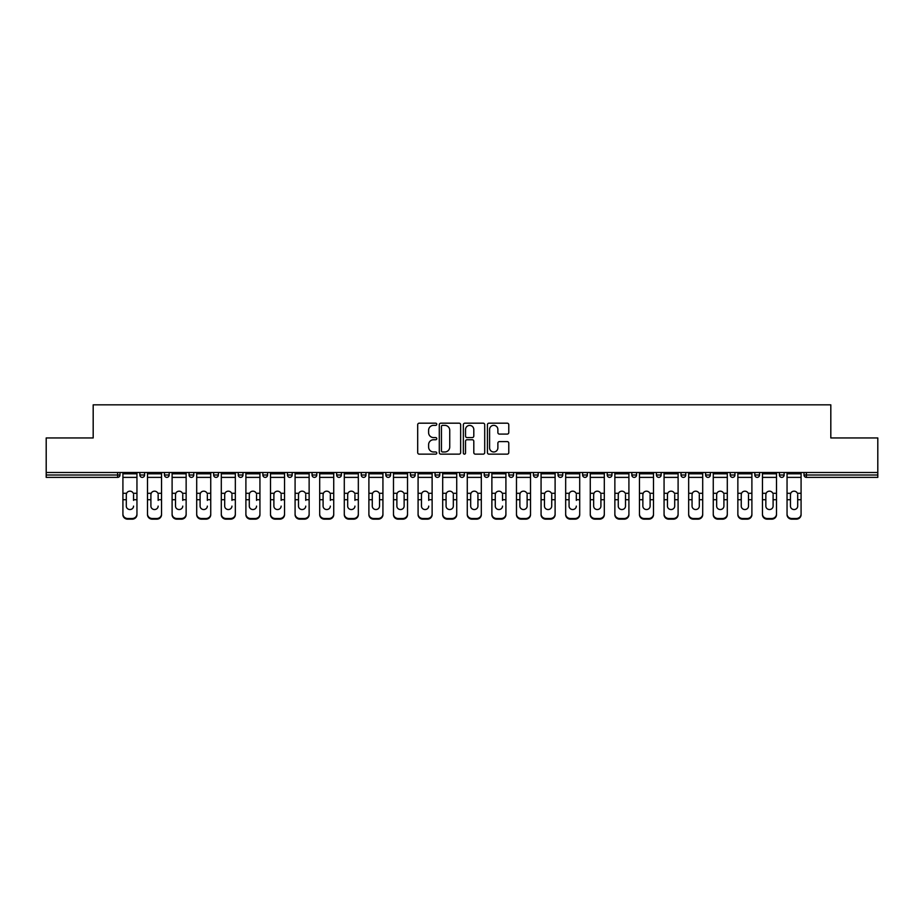 <?xml version="1.0" encoding="UTF-8"?>
<svg xmlns="http://www.w3.org/2000/svg" width="924" height="924" viewBox="0 0 924 924"><rect width="100%" height="100%" fill="white"/><g stroke="black" fill="none" stroke-linecap="round" stroke-linejoin="round"><path stroke-width="1.39" d="M436.775 424.266A1.086 1.086 0 0 0 435.689 423.18L419.242 423.18A1.548 1.548 0 0 0 417.694 424.74L417.694 452.598A1.548 1.548 0 0 0 419.242 454.146L435.689 454.146A1.086 1.086 0 0 0 436.775 453.06A1.086 1.086 0 0 0 435.689 451.975L433.564 451.975A4.955 4.955 0 0 1 428.609 447.02L428.609 444.698A4.955 4.955 0 0 1 433.564 439.743L435.689 439.743A1.086 1.086 0 0 0 436.775 438.669A1.086 1.086 0 0 0 435.689 437.583L433.564 437.583A4.955 4.955 0 0 1 428.609 432.628L428.609 430.307A4.955 4.955 0 0 1 433.564 425.352L435.689 425.352A1.086 1.086 0 0 0 436.775 424.266M507.23 434.095A1.548 1.548 0 0 0 508.778 432.548L508.778 424.74A1.548 1.548 0 0 0 507.23 423.18L488.969 423.18A1.548 1.548 0 0 0 487.422 424.74L487.422 452.598A1.548 1.548 0 0 0 488.969 454.146L507.23 454.146A1.548 1.548 0 0 0 508.778 452.598L508.778 443.15A1.548 1.548 0 0 0 507.23 441.603L499.422 441.603A1.548 1.548 0 0 0 497.874 443.15L497.874 447.828A4.135 4.135 0 0 1 493.728 451.975A4.135 4.135 0 0 1 489.593 447.828L489.593 429.498A4.135 4.135 0 0 1 493.728 425.352A4.135 4.135 0 0 1 497.874 429.498L497.874 432.548A1.548 1.548 0 0 0 499.422 434.095L507.23 434.095M46.2 472.487L46.2 437.953L93.185 437.953L93.185 404.839L830.815 404.839L830.815 437.953L877.8 437.953L877.8 472.487L46.2 472.487L46.2 475.005L117.625 475.005L117.625 472.487M460.649 424.74A1.548 1.548 0 0 0 459.101 423.18L440.84 423.18A1.548 1.548 0 0 0 439.293 424.74L439.293 452.598A1.548 1.548 0 0 0 440.84 454.146L459.101 454.146A1.548 1.548 0 0 0 460.649 452.598L460.649 424.74M464.899 423.18L483.16 423.18A1.548 1.548 0 0 1 484.707 424.74L484.707 452.598A1.548 1.548 0 0 1 483.16 454.146L475.352 454.146A1.548 1.548 0 0 1 473.804 452.598L473.804 441.291A1.548 1.548 0 0 0 472.256 439.743L467.07 439.743A1.548 1.548 0 0 0 465.523 441.291L465.523 453.06A1.086 1.086 0 0 1 464.437 454.146A1.086 1.086 0 0 1 463.351 453.06L463.351 424.74A1.548 1.548 0 0 1 464.899 423.18M119.993 472.487L119.993 475.005A2.368 2.368 0 0 1 117.625 477.373L46.2 477.373L46.2 475.005M877.8 472.487L877.8 477.373L806.375 477.373A2.368 2.368 0 0 1 804.007 475.005L804.007 472.487M139.859 475.005A2.368 2.368 0 0 0 142.227 477.373A2.368 2.368 0 0 0 144.594 475.005A2.368 2.368 0 0 1 142.227 477.373A2.368 2.368 0 0 0 144.594 475.005L144.594 472.487L144.594 475.005L139.859 475.005A2.368 2.368 0 0 0 142.227 477.373A2.368 2.368 0 0 1 139.859 475.005L139.859 472.487M117.625 477.373A2.368 2.368 0 0 0 119.993 475.005A2.368 2.368 0 0 1 117.625 477.373L117.625 475.005L119.993 475.005M164.46 472.487L164.46 475.005L164.46 472.487M169.184 472.487L169.184 475.005L169.184 472.487M189.062 475.005A2.368 2.368 0 0 0 191.418 477.373A2.368 2.368 0 0 0 193.786 475.005A2.368 2.368 0 0 1 191.418 477.373A2.368 2.368 0 0 0 193.786 475.005L193.786 472.487L193.786 475.005L189.062 475.005A2.368 2.368 0 0 0 191.418 477.373A2.368 2.368 0 0 1 189.062 475.005L189.062 472.487M213.652 472.487L213.652 475.005L213.652 472.487M218.387 472.487L218.387 475.005A2.368 2.368 0 0 1 216.02 477.373A2.368 2.368 0 0 1 213.652 475.005A2.368 2.368 0 0 0 216.02 477.373A2.368 2.368 0 0 0 218.387 475.005A2.368 2.368 0 0 1 216.02 477.373A2.368 2.368 0 0 1 213.652 475.005L218.387 475.005M238.253 472.487L238.253 475.005L238.253 472.487M242.989 472.487L242.989 475.005L242.989 472.487M267.579 472.487L267.579 475.005A2.368 2.368 0 0 1 265.211 477.373A2.368 2.368 0 0 1 262.855 475.005L262.855 472.487M289.813 477.373A2.368 2.368 0 0 0 292.18 475.005L292.18 472.487L292.18 475.005A2.368 2.368 0 0 1 289.813 477.373A2.368 2.368 0 0 1 287.445 475.005L287.445 472.487M316.782 472.487L316.782 475.005A2.368 2.368 0 0 1 314.414 477.373A2.368 2.368 0 0 1 312.046 475.005L312.046 472.487M341.372 472.487L341.372 475.005A2.368 2.368 0 0 1 339.016 477.373A2.368 2.368 0 0 1 336.648 475.005L336.648 472.487M361.238 472.487L361.238 475.005L361.238 472.487M365.973 472.487L365.973 475.005L365.973 472.487M390.575 472.487L390.575 475.005A2.368 2.368 0 0 1 388.207 477.373A2.368 2.368 0 0 1 385.839 475.005L385.839 472.487M410.441 472.487L410.441 475.005L410.441 472.487M415.165 472.487L415.165 475.005A2.368 2.368 0 0 1 412.809 477.373A2.368 2.368 0 0 1 410.441 475.005L415.165 475.005A2.368 2.368 0 0 1 412.809 477.373M439.766 472.487L439.766 475.005L435.042 475.005A2.368 2.368 0 0 0 437.399 477.373A2.368 2.368 0 0 1 435.042 475.005L435.042 472.487M464.368 472.487L464.368 475.005A2.368 2.368 0 0 1 462 477.373A2.368 2.368 0 0 1 459.632 475.005L459.632 472.487M488.958 472.487L488.958 475.005A2.368 2.368 0 0 1 486.602 477.373A2.368 2.368 0 0 1 484.234 475.005L484.234 472.487M513.559 472.487L513.559 475.005A2.368 2.368 0 0 1 511.191 477.373A2.368 2.368 0 0 1 508.835 475.005L508.835 472.487M533.425 472.487L533.425 475.005L533.425 472.487M538.161 472.487L538.161 475.005L538.161 472.487M558.027 472.487L558.027 475.005L558.027 472.487M562.762 472.487L562.762 475.005A2.368 2.368 0 0 1 560.394 477.373A2.368 2.368 0 0 1 558.027 475.005L562.762 475.005A2.368 2.368 0 0 1 560.394 477.373M587.352 472.487L587.352 475.005A2.368 2.368 0 0 1 584.984 477.373A2.368 2.368 0 0 1 582.628 475.005L582.628 472.487M607.218 472.487L607.218 475.005L607.218 472.487M611.954 472.487L611.954 475.005A2.368 2.368 0 0 1 609.586 477.373A2.368 2.368 0 0 1 607.218 475.005L611.954 475.005A2.368 2.368 0 0 1 609.586 477.373M636.555 472.487L636.555 475.005A2.368 2.368 0 0 1 634.187 477.373A2.368 2.368 0 0 1 631.82 475.005L631.82 472.487M656.421 472.487L656.421 475.005L656.421 472.487M661.145 472.487L661.145 475.005L661.145 472.487M681.011 472.487L681.011 475.005L681.011 472.487M685.747 472.487L685.747 475.005L685.747 472.487M710.348 472.487L710.348 475.005A2.368 2.368 0 0 1 707.98 477.373A2.368 2.368 0 0 1 705.613 475.005L705.613 472.487M734.938 472.487L734.938 475.005L730.214 475.005A2.368 2.368 0 0 0 732.582 477.373A2.368 2.368 0 0 1 730.214 475.005L730.214 472.487M759.54 472.487L759.54 475.005A2.368 2.368 0 0 1 757.172 477.373A2.368 2.368 0 0 1 754.816 475.005L754.816 472.487M779.406 472.487L779.406 475.005L779.406 472.487M784.141 472.487L784.141 475.005L784.141 472.487M166.828 477.373A2.368 2.368 0 0 1 164.46 475.005L169.184 475.005A2.368 2.368 0 0 1 166.828 477.373A2.368 2.368 0 0 0 169.184 475.005A2.368 2.368 0 0 1 166.828 477.373M240.621 477.373A2.368 2.368 0 0 1 238.253 475.005A2.368 2.368 0 0 0 240.621 477.373A2.368 2.368 0 0 0 242.989 475.005A2.368 2.368 0 0 1 240.621 477.373A2.368 2.368 0 0 1 238.253 475.005L242.989 475.005A2.368 2.368 0 0 1 240.621 477.373M363.606 477.373A2.368 2.368 0 0 1 361.238 475.005L365.973 475.005A2.368 2.368 0 0 1 363.606 477.373A2.368 2.368 0 0 0 365.973 475.005M437.399 477.373A2.368 2.368 0 0 0 439.766 475.005A2.368 2.368 0 0 1 437.399 477.373A2.368 2.368 0 0 1 435.042 475.005M535.793 477.373A2.368 2.368 0 0 1 533.425 475.005L538.161 475.005A2.368 2.368 0 0 1 535.793 477.373A2.368 2.368 0 0 0 538.161 475.005M658.789 477.373A2.368 2.368 0 0 1 656.421 475.005A2.368 2.368 0 0 0 658.789 477.373A2.368 2.368 0 0 0 661.145 475.005A2.368 2.368 0 0 1 658.789 477.373A2.368 2.368 0 0 1 656.421 475.005L661.145 475.005M683.379 477.373A2.368 2.368 0 0 1 681.011 475.005A2.368 2.368 0 0 0 683.379 477.373A2.368 2.368 0 0 0 685.747 475.005A2.368 2.368 0 0 1 683.379 477.373A2.368 2.368 0 0 1 681.011 475.005L685.747 475.005A2.368 2.368 0 0 1 683.379 477.373M734.938 475.005A2.368 2.368 0 0 1 732.582 477.373A2.368 2.368 0 0 0 734.938 475.005A2.368 2.368 0 0 1 732.582 477.373A2.368 2.368 0 0 1 730.214 475.005M781.773 477.373A2.368 2.368 0 0 1 779.406 475.005A2.368 2.368 0 0 0 781.773 477.373A2.368 2.368 0 0 0 784.141 475.005A2.368 2.368 0 0 1 781.773 477.373A2.368 2.368 0 0 1 779.406 475.005L784.141 475.005M442.538 425.352A1.086 1.086 0 0 0 441.453 426.438L441.453 450.889A1.086 1.086 0 0 0 442.538 451.975L444.779 451.975A4.955 4.955 0 0 0 449.734 447.02L449.734 430.307A4.955 4.955 0 0 0 444.779 425.352L442.538 425.352M473.804 429.568A4.135 4.135 0 0 0 469.658 425.433A4.135 4.135 0 0 0 465.523 429.568L465.523 436.036A1.548 1.548 0 0 0 467.07 437.583L472.256 437.583A1.548 1.548 0 0 0 473.804 436.036L473.804 429.568M133.553 494.675L133.553 499.722L136.948 499.722L136.948 472.487M122.915 500.392L122.915 514.68L122.915 493.289L126.588 493.289L126.299 494.675L126.588 493.289A3.627 3.477 0 0 1 133.264 493.289L136.948 493.289M133.553 500.392L133.553 499.722M129.926 509.54A3.627 3.43 180 0 0 133.553 506.109A3.627 3.43 180 0 1 129.926 509.54A3.627 3.43 180 0 1 126.299 506.109L126.299 494.675M136.948 514.021L136.948 514.68A4.736 4.47 180 0 1 132.213 519.161L132.213 518.491A4.736 4.47 0 0 0 136.948 514.021L136.948 499.722M122.915 514.021A4.736 4.47 0 0 0 127.639 518.491L127.639 519.161L132.213 519.161M127.639 519.161A4.736 4.47 180 0 1 122.915 514.68M127.639 518.491L132.213 518.491M122.915 493.289L122.915 472.487M158.154 494.675L158.154 499.722L161.538 499.722L161.538 472.487M147.505 500.392L147.505 514.68L147.505 493.289L151.19 493.289L150.901 494.675L151.19 493.289A3.627 3.477 0 0 1 157.865 493.289L161.538 493.289M158.154 500.392L158.154 499.722M154.527 509.54A3.627 3.43 180 0 0 158.154 506.109A3.627 3.43 180 0 1 154.527 509.54A3.627 3.43 180 0 1 150.901 506.109L150.901 494.675M182.756 494.675L182.756 499.722L186.14 499.722L186.14 472.487M172.107 500.392L172.107 514.68L172.107 493.289L175.791 493.289L175.502 494.675L175.791 493.289A3.627 3.477 0 0 1 182.455 493.289L186.14 493.289M182.756 500.392L182.756 499.722M179.129 509.54A3.627 3.43 180 0 0 182.756 506.109A3.627 3.43 180 0 1 179.129 509.54A3.627 3.43 180 0 1 175.502 506.109L175.502 494.675M207.346 494.675L207.346 499.722L210.741 499.722L210.741 472.487M196.708 500.392L196.708 514.68L196.708 493.289L200.381 493.289L200.092 494.675L200.381 493.289A3.627 3.477 0 0 1 207.057 493.289L210.741 493.289M207.346 500.392L207.346 499.722M203.719 509.54A3.627 3.43 180 0 0 207.346 506.109A3.627 3.43 180 0 1 203.719 509.54A3.627 3.43 180 0 1 200.092 506.109L200.092 494.675M231.947 494.675L231.947 499.722L235.331 499.722L235.331 472.487M221.298 500.392L221.298 514.68L221.298 493.289L224.982 493.289L224.694 494.675L224.982 493.289A3.627 3.477 0 0 1 231.658 493.289L235.331 493.289M235.331 500.392L235.331 514.68A4.736 4.47 180 0 1 230.607 519.161L230.607 518.491A4.736 4.47 0 0 0 235.331 514.021L235.331 499.722M231.947 500.392L231.947 499.722M228.32 509.54A3.627 3.43 180 0 0 231.947 506.109A3.627 3.43 180 0 1 228.32 509.54A3.627 3.43 180 0 1 224.694 506.109L224.694 494.675M256.549 494.675L256.549 499.722L259.933 499.722L259.933 472.487M245.9 500.392L245.9 514.68L245.9 493.289L249.584 493.289L249.295 494.675L249.584 493.289A3.627 3.477 0 0 1 256.26 493.289L259.933 493.289M259.933 514.68L259.933 514.021L259.933 514.68A4.736 4.47 180 0 1 255.209 519.161L255.209 518.491A4.736 4.47 0 0 0 259.933 514.021L259.933 499.722M256.549 500.392L256.549 499.722M252.922 509.54A3.627 3.43 180 0 0 256.549 506.109A3.627 3.43 180 0 1 252.922 509.54A3.627 3.43 180 0 1 249.295 506.109L249.295 494.675M161.538 514.021L161.538 514.68A4.736 4.47 180 0 1 156.814 519.161L156.814 518.491A4.736 4.47 0 0 0 161.538 514.021L161.538 499.722M147.505 514.021A4.736 4.47 0 0 0 152.241 518.491L152.241 519.161L156.814 519.161M152.241 519.161A4.736 4.47 180 0 1 147.505 514.68M152.241 518.491L156.814 518.491M147.505 493.289L147.505 472.487M186.14 514.021L186.14 514.68A4.736 4.47 180 0 1 181.404 519.161L181.404 518.491A4.736 4.47 0 0 0 186.14 514.021L186.14 499.722M172.107 514.021A4.736 4.47 0 0 0 176.842 518.491L176.842 519.161L181.404 519.161M176.842 519.161A4.736 4.47 180 0 1 172.107 514.68M176.842 518.491L181.404 518.491M172.107 493.289L172.107 472.487M210.741 514.021L210.741 514.68A4.736 4.47 180 0 1 206.006 519.161L206.006 518.491A4.736 4.47 0 0 0 210.741 514.021L210.741 499.722M196.708 514.021A4.736 4.47 0 0 0 201.432 518.491L201.432 519.161L206.006 519.161M201.432 519.161A4.736 4.47 180 0 1 196.708 514.68M201.432 518.491L206.006 518.491M196.708 493.289L196.708 472.487M221.298 514.021A4.736 4.47 0 0 0 226.034 518.491L226.034 519.161L230.607 519.161M226.034 519.161A4.736 4.47 180 0 1 221.298 514.68M226.034 518.491L230.607 518.491M221.298 493.289L221.298 472.487M235.331 514.021L235.331 514.68M245.9 514.021A4.736 4.47 0 0 0 250.635 518.491L250.635 519.161L255.209 519.161M250.635 519.161A4.736 4.47 180 0 1 245.9 514.68M250.635 518.491L255.209 518.491M245.9 493.289L245.9 472.487M281.139 494.675L281.139 499.722L284.534 499.722L284.534 472.487M270.501 500.392L270.501 514.68L270.501 493.289L274.174 493.289L273.885 494.675L274.174 493.289A3.627 3.477 0 0 1 280.85 493.289L284.534 493.289M284.534 514.68L284.534 514.021L284.534 514.68A4.736 4.47 180 0 1 279.799 519.161L279.799 518.491A4.736 4.47 0 0 0 284.534 514.021L284.534 499.722M281.139 500.392L281.139 499.722M277.512 509.54A3.627 3.43 180 0 0 281.139 506.109A3.627 3.43 180 0 1 277.512 509.54A3.627 3.43 180 0 1 273.885 506.109L273.885 494.675M270.501 514.021A4.736 4.47 0 0 0 275.225 518.491L275.225 519.161L279.799 519.161M275.225 519.161A4.736 4.47 180 0 1 270.501 514.68M275.225 518.491L279.799 518.491M270.501 493.289L270.501 472.487M305.74 494.675L305.74 499.722L309.136 499.722L309.136 472.487M295.091 500.392L295.091 514.68L295.091 493.289L298.775 493.289L298.487 494.675L298.775 493.289A3.627 3.477 0 0 1 305.451 493.289L309.136 493.289M309.136 514.68L309.136 514.021L309.136 514.68A4.736 4.47 180 0 1 304.4 519.161L304.4 518.491A4.736 4.47 0 0 0 309.136 514.021L309.136 499.722M305.74 500.392L305.74 499.722M302.113 509.54A3.627 3.43 180 0 0 305.74 506.109A3.627 3.43 180 0 1 302.113 509.54A3.627 3.43 180 0 1 298.487 506.109L298.487 494.675M295.091 514.021A4.736 4.47 0 0 0 299.826 518.491L299.826 519.161L304.4 519.161M299.826 519.161A4.736 4.47 180 0 1 295.091 514.68M299.826 518.491L304.4 518.491M295.091 493.289L295.091 472.487M330.342 494.675L330.342 499.722L333.726 499.722L333.726 472.487M319.692 500.392L319.692 514.68L319.692 493.289L323.377 493.289L323.088 494.675L323.377 493.289A3.627 3.477 0 0 1 330.053 493.289L333.726 493.289M330.342 500.392L330.342 499.722M326.715 509.54A3.627 3.43 180 0 0 330.342 506.109A3.627 3.43 180 0 1 326.715 509.54A3.627 3.43 180 0 1 323.088 506.109L323.088 494.675M333.726 514.021L333.726 514.68A4.736 4.47 180 0 1 329.002 519.161L329.002 518.491A4.736 4.47 0 0 0 333.726 514.021L333.726 499.722M319.692 514.021A4.736 4.47 0 0 0 324.428 518.491L324.428 519.161L329.002 519.161M324.428 519.161A4.736 4.47 180 0 1 319.692 514.68M324.428 518.491L329.002 518.491M319.692 493.289L319.692 472.487M354.932 494.675L354.932 499.722L358.327 499.722L358.327 472.487M344.294 500.392L344.294 514.68L344.294 493.289L347.967 493.289L347.678 494.675L347.967 493.289A3.627 3.477 0 0 1 354.643 493.289L358.327 493.289M354.932 500.392L354.932 499.722M351.305 509.54A3.627 3.43 180 0 0 354.932 506.109A3.627 3.43 180 0 1 351.305 509.54A3.627 3.43 180 0 1 347.678 506.109L347.678 494.675M358.327 514.021L358.327 514.68A4.736 4.47 180 0 1 353.592 519.161L353.592 518.491A4.736 4.47 0 0 0 358.327 514.021L358.327 499.722M344.294 514.021A4.736 4.47 0 0 0 349.018 518.491L349.018 519.161L353.592 519.161M349.018 519.161A4.736 4.47 180 0 1 344.294 514.68M349.018 518.491L353.592 518.491M344.294 493.289L344.294 472.487M379.533 494.675L379.533 499.722L382.929 499.722L382.929 472.487M368.895 500.392L368.895 514.68L368.895 493.289L372.568 493.289L372.28 494.675L372.568 493.289A3.627 3.477 0 0 1 379.244 493.289L382.929 493.289M382.929 500.392L382.929 514.68A4.736 4.47 180 0 1 378.193 519.161L378.193 518.491A4.736 4.47 0 0 0 382.929 514.021L382.929 499.722M379.533 506.109A3.627 3.43 180 0 1 375.906 509.54A3.627 3.43 180 0 1 372.28 506.109A3.627 3.43 180 0 0 375.906 509.54A3.627 3.43 180 0 0 379.533 506.109L379.533 499.722M372.28 506.109L372.28 494.675M368.895 514.021A4.736 4.47 0 0 0 373.619 518.491L373.619 519.161L378.193 519.161M373.619 519.161A4.736 4.47 180 0 1 368.895 514.68M373.619 518.491L378.193 518.491M368.895 493.289L368.895 472.487M382.929 514.021L382.929 514.68M404.135 494.675L404.135 499.722L407.519 499.722L407.519 472.487M393.485 500.392L393.485 514.68L393.485 493.289L397.17 493.289L396.881 494.675L397.17 493.289A3.627 3.477 0 0 1 403.846 493.289L407.519 493.289M407.519 500.392L407.519 514.68A4.736 4.47 180 0 1 402.795 519.161L402.795 518.491A4.736 4.47 0 0 0 407.519 514.021L407.519 499.722M404.135 506.109A3.627 3.43 180 0 1 400.508 509.54A3.627 3.43 180 0 1 396.881 506.109A3.627 3.43 180 0 0 400.508 509.54A3.627 3.43 180 0 0 404.135 506.109L404.135 499.722M396.881 506.109L396.881 494.675M393.485 514.021A4.736 4.47 0 0 0 398.221 518.491L398.221 519.161L402.795 519.161M398.221 519.161A4.736 4.47 180 0 1 393.485 514.68M398.221 518.491L402.795 518.491M393.485 493.289L393.485 472.487M407.519 514.021L407.519 514.68M428.724 494.675L428.724 499.722L432.12 499.722L432.12 472.487M418.087 500.392L418.087 514.68L418.087 493.289L421.771 493.289L421.471 494.675L421.771 493.289A3.627 3.477 0 0 1 428.436 493.289L432.12 493.289M428.724 500.392L428.724 499.722M425.098 509.54A3.627 3.43 180 0 0 428.724 506.109A3.627 3.43 180 0 1 425.098 509.54A3.627 3.43 180 0 1 421.471 506.109L421.471 494.675M432.12 514.021L432.12 514.68A4.736 4.47 180 0 1 427.385 519.161L427.385 518.491A4.736 4.47 0 0 0 432.12 514.021L432.12 499.722M418.087 514.021A4.736 4.47 0 0 0 422.822 518.491L422.822 519.161L427.385 519.161M422.822 519.161A4.736 4.47 180 0 1 418.087 514.68M422.822 518.491L427.385 518.491M418.087 493.289L418.087 472.487M453.326 494.675L453.326 499.722L456.722 499.722L456.722 472.487M442.688 500.392L442.688 514.68L442.688 493.289L446.361 493.289L446.073 494.675L446.361 493.289A3.627 3.477 0 0 1 453.037 493.289L456.722 493.289M456.722 500.392L456.722 514.68A4.736 4.47 180 0 1 451.986 519.161L451.986 518.491A4.736 4.47 0 0 0 456.722 514.021L456.722 499.722M453.326 506.109A3.627 3.43 180 0 1 449.699 509.54A3.627 3.43 180 0 1 446.073 506.109A3.627 3.43 180 0 0 449.699 509.54A3.627 3.43 180 0 0 453.326 506.109L453.326 499.722M446.073 506.109L446.073 494.675M442.688 514.021A4.736 4.47 0 0 0 447.412 518.491L447.412 519.161L451.986 519.161M447.412 519.161A4.736 4.47 180 0 1 442.688 514.68M447.412 518.491L451.986 518.491M442.688 493.289L442.688 472.487M456.722 514.021L456.722 514.68M477.927 494.675L477.927 499.722L481.312 499.722L481.312 472.487M467.278 500.392L467.278 514.68L467.278 493.289L470.963 493.289L470.674 494.675L470.963 493.289A3.627 3.477 0 0 1 477.639 493.289L481.312 493.289M481.312 500.392L481.312 514.68A4.736 4.47 180 0 1 476.588 519.161L476.588 518.491A4.736 4.47 0 0 0 481.312 514.021L481.312 499.722M477.927 506.109A3.627 3.43 180 0 1 474.301 509.54A3.627 3.43 180 0 1 470.674 506.109A3.627 3.43 180 0 0 474.301 509.54A3.627 3.43 180 0 0 477.927 506.109L477.927 499.722M470.674 506.109L470.674 494.675M467.278 514.021A4.736 4.47 0 0 0 472.014 518.491L472.014 519.161L476.588 519.161M472.014 519.161A4.736 4.47 180 0 1 467.278 514.68M472.014 518.491L476.588 518.491M467.278 493.289L467.278 472.487M481.312 514.021L481.312 514.68M502.529 494.675L502.529 499.722L505.913 499.722L505.913 472.487M491.88 500.392L491.88 514.68L491.88 493.289L495.564 493.289L495.276 494.675L495.564 493.289A3.627 3.477 0 0 1 502.229 493.289L505.913 493.289M502.529 500.392L502.529 499.722M498.902 509.54A3.627 3.43 180 0 0 502.529 506.109A3.627 3.43 180 0 1 498.902 509.54A3.627 3.43 180 0 1 495.276 506.109L495.276 494.675M505.913 514.021L505.913 514.68A4.736 4.47 180 0 1 501.178 519.161L501.178 518.491A4.736 4.47 0 0 0 505.913 514.021L505.913 499.722M491.88 514.021A4.736 4.47 0 0 0 496.615 518.491L496.615 519.161L501.178 519.161M496.615 519.161A4.736 4.47 180 0 1 491.88 514.68M496.615 518.491L501.178 518.491M491.88 493.289L491.88 472.487M527.119 494.675L527.119 499.722L530.515 499.722L530.515 472.487M516.481 500.392L516.481 514.68L516.481 493.289L520.154 493.289L519.865 494.675L520.154 493.289A3.627 3.477 0 0 1 526.83 493.289L530.515 493.289M530.515 500.392L530.515 514.68A4.736 4.47 180 0 1 525.779 519.161L525.779 518.491A4.736 4.47 0 0 0 530.515 514.021L530.515 499.722M527.119 506.109A3.627 3.43 180 0 1 523.492 509.54A3.627 3.43 180 0 1 519.865 506.109A3.627 3.43 180 0 0 523.492 509.54A3.627 3.43 180 0 0 527.119 506.109L527.119 499.722M519.865 506.109L519.865 494.675M516.481 514.021A4.736 4.47 0 0 0 521.205 518.491L521.205 519.161L525.779 519.161M521.205 519.161A4.736 4.47 180 0 1 516.481 514.68M521.205 518.491L525.779 518.491M516.481 493.289L516.481 472.487M530.515 514.021L530.515 514.68M551.72 494.675L551.72 499.722L555.105 499.722L555.105 472.487M541.071 500.392L541.071 514.68L541.071 493.289L544.756 493.289L544.467 494.675L544.756 493.289A3.627 3.477 0 0 1 551.432 493.289L555.105 493.289M555.105 500.392L555.105 514.68A4.736 4.47 180 0 1 550.381 519.161L550.381 518.491A4.736 4.47 0 0 0 555.105 514.021L555.105 499.722M551.72 506.109A3.627 3.43 180 0 1 548.094 509.54A3.627 3.43 180 0 1 544.467 506.109A3.627 3.43 180 0 0 548.094 509.54A3.627 3.43 180 0 0 551.72 506.109L551.72 499.722M544.467 506.109L544.467 494.675M541.071 514.021A4.736 4.47 0 0 0 545.807 518.491L545.807 519.161L550.381 519.161M545.807 519.161A4.736 4.47 180 0 1 541.071 514.68M545.807 518.491L550.381 518.491M541.071 493.289L541.071 472.487M555.105 514.021L555.105 514.68M576.322 494.675L576.322 499.722L579.706 499.722L579.706 472.487M565.673 500.392L565.673 514.68L565.673 493.289L569.357 493.289L569.068 494.675L569.357 493.289A3.627 3.477 0 0 1 576.033 493.289L579.706 493.289M579.706 514.68L579.706 514.021L579.706 514.68A4.736 4.47 180 0 1 574.982 519.161L574.982 518.491A4.736 4.47 0 0 0 579.706 514.021L579.706 499.722M576.322 500.392L576.322 499.722M572.695 509.54A3.627 3.43 180 0 0 576.322 506.109A3.627 3.43 180 0 1 572.695 509.54A3.627 3.43 180 0 1 569.068 506.109L569.068 494.675M565.673 514.021A4.736 4.47 0 0 0 570.408 518.491L570.408 519.161L574.982 519.161M570.408 519.161A4.736 4.47 180 0 1 565.673 514.68M570.408 518.491L574.982 518.491M565.673 493.289L565.673 472.487M600.912 494.675L600.912 499.722L604.308 499.722L604.308 472.487M590.274 500.392L590.274 514.68L590.274 493.289L593.947 493.289L593.658 494.675L593.947 493.289A3.627 3.477 0 0 1 600.623 493.289L604.308 493.289M604.308 500.392L604.308 514.68A4.736 4.47 180 0 1 599.572 519.161L599.572 518.491A4.736 4.47 0 0 0 604.308 514.021L604.308 499.722M600.912 506.109A3.627 3.43 180 0 1 597.285 509.54A3.627 3.43 180 0 1 593.658 506.109A3.627 3.43 180 0 0 597.285 509.54A3.627 3.43 180 0 0 600.912 506.109L600.912 499.722M593.658 506.109L593.658 494.675M590.274 514.021A4.736 4.47 0 0 0 594.998 518.491L594.998 519.161L599.572 519.161M594.998 519.161A4.736 4.47 180 0 1 590.274 514.68M594.998 518.491L599.572 518.491M590.274 493.289L590.274 472.487M604.308 514.021L604.308 514.68M625.513 494.675L625.513 499.722L628.909 499.722L628.909 472.487M614.864 500.392L614.864 514.68L614.864 493.289L618.549 493.289L618.26 494.675L618.549 493.289A3.627 3.477 0 0 1 625.225 493.289L628.909 493.289M628.909 500.392L628.909 514.68A4.736 4.47 180 0 1 624.174 519.161L624.174 518.491A4.736 4.47 0 0 0 628.909 514.021L628.909 499.722M625.513 506.109A3.627 3.43 180 0 1 621.887 509.54A3.627 3.43 180 0 1 618.26 506.109A3.627 3.43 180 0 0 621.887 509.54A3.627 3.43 180 0 0 625.513 506.109L625.513 499.722M618.26 506.109L618.26 494.675M614.864 514.021A4.736 4.47 0 0 0 619.6 518.491L619.6 519.161L624.174 519.161M619.6 519.161A4.736 4.47 180 0 1 614.864 514.68M619.6 518.491L624.174 518.491M614.864 493.289L614.864 472.487M628.909 514.021L628.909 514.68M650.115 494.675L650.115 499.722L653.499 499.722L653.499 472.487M639.466 500.392L639.466 514.68L639.466 493.289L643.15 493.289L642.861 494.675L643.15 493.289A3.627 3.477 0 0 1 649.826 493.289L653.499 493.289M653.499 500.392L653.499 514.68A4.736 4.47 180 0 1 648.775 519.161L648.775 518.491A4.736 4.47 0 0 0 653.499 514.021L653.499 499.722M650.115 506.109A3.627 3.43 180 0 1 646.488 509.54A3.627 3.43 180 0 1 642.861 506.109A3.627 3.43 180 0 0 646.488 509.54A3.627 3.43 180 0 0 650.115 506.109L650.115 499.722M642.861 506.109L642.861 494.675M639.466 514.021A4.736 4.47 0 0 0 644.201 518.491L644.201 519.161L648.775 519.161M644.201 519.161A4.736 4.47 180 0 1 639.466 514.68M644.201 518.491L648.775 518.491M639.466 493.289L639.466 472.487M653.499 514.021L653.499 514.68M674.705 494.675L674.705 499.722L678.101 499.722L678.101 472.487M664.067 500.392L664.067 514.68L664.067 493.289L667.74 493.289L667.451 494.675L667.74 493.289A3.627 3.477 0 0 1 674.416 493.289L678.101 493.289M678.101 500.392L678.101 514.68A4.736 4.47 180 0 1 673.365 519.161L673.365 518.491A4.736 4.47 0 0 0 678.101 514.021L678.101 499.722M674.705 506.109A3.627 3.43 180 0 1 671.078 509.54A3.627 3.43 180 0 1 667.451 506.109A3.627 3.43 180 0 0 671.078 509.54A3.627 3.43 180 0 0 674.705 506.109L674.705 499.722M667.451 506.109L667.451 494.675M664.067 514.021A4.736 4.47 0 0 0 668.791 518.491L668.791 519.161L673.365 519.161M668.791 519.161A4.736 4.47 180 0 1 664.067 514.68M668.791 518.491L673.365 518.491M664.067 493.289L664.067 472.487M678.101 514.021L678.101 514.68M699.306 494.675L699.306 499.722L702.702 499.722L702.702 472.487M688.669 500.392L688.669 514.68L688.669 493.289L692.342 493.289L692.053 494.675L692.342 493.289A3.627 3.477 0 0 1 699.018 493.289L702.702 493.289M702.702 500.392L702.702 514.68A4.736 4.47 180 0 1 697.966 519.161L697.966 518.491A4.736 4.47 0 0 0 702.702 514.021L702.702 499.722M699.306 506.109A3.627 3.43 180 0 1 695.68 509.54A3.627 3.43 180 0 1 692.053 506.109A3.627 3.43 180 0 0 695.68 509.54A3.627 3.43 180 0 0 699.306 506.109L699.306 499.722M692.053 506.109L692.053 494.675M688.669 514.021A4.736 4.47 0 0 0 693.393 518.491L693.393 519.161L697.966 519.161M693.393 519.161A4.736 4.47 180 0 1 688.669 514.68M693.393 518.491L697.966 518.491M688.669 493.289L688.669 472.487M702.702 514.021L702.702 514.68M723.908 494.675L723.908 499.722L727.292 499.722L727.292 472.487M713.259 500.392L713.259 514.68L713.259 493.289L716.943 493.289L716.654 494.675L716.943 493.289A3.627 3.477 0 0 1 723.619 493.289L727.292 493.289M727.292 500.392L727.292 514.68A4.736 4.47 180 0 1 722.568 519.161L722.568 518.491A4.736 4.47 0 0 0 727.292 514.021L727.292 499.722M723.908 506.109A3.627 3.43 180 0 1 720.281 509.54A3.627 3.43 180 0 1 716.654 506.109A3.627 3.43 180 0 0 720.281 509.54A3.627 3.43 180 0 0 723.908 506.109L723.908 499.722M716.654 506.109L716.654 494.675M713.259 514.021A4.736 4.47 0 0 0 717.994 518.491L717.994 519.161L722.568 519.161M717.994 519.161A4.736 4.47 180 0 1 713.259 514.68M717.994 518.491L722.568 518.491M713.259 493.289L713.259 472.487M727.292 514.021L727.292 514.68M748.498 494.675L748.498 499.722L751.893 499.722L751.893 472.487M737.86 500.392L737.86 514.68L737.86 493.289L741.545 493.289L741.244 494.675L741.545 493.289A3.627 3.477 0 0 1 748.209 493.289L751.893 493.289M751.893 500.392L751.893 514.68A4.736 4.47 180 0 1 747.158 519.161L747.158 518.491A4.736 4.47 0 0 0 751.893 514.021L751.893 499.722M748.498 506.109A3.627 3.43 180 0 1 744.871 509.54A3.627 3.43 180 0 1 741.244 506.109A3.627 3.43 180 0 0 744.871 509.54A3.627 3.43 180 0 0 748.498 506.109L748.498 499.722M741.244 506.109L741.244 494.675M737.86 514.021A4.736 4.47 0 0 0 742.596 518.491L742.596 519.161L747.158 519.161M742.596 519.161A4.736 4.47 180 0 1 737.86 514.68M742.596 518.491L747.158 518.491M737.86 493.289L737.86 472.487M751.893 514.021L751.893 514.68M773.099 494.675L773.099 499.722L776.495 499.722L776.495 472.487M762.462 500.392L762.462 514.68L762.462 493.289L766.135 493.289L765.846 494.675L766.135 493.289A3.627 3.477 0 0 1 772.811 493.289L776.495 493.289M776.495 500.392L776.495 514.68A4.736 4.47 180 0 1 771.759 519.161L771.759 518.491A4.736 4.47 0 0 0 776.495 514.021L776.495 499.722M773.099 506.109A3.627 3.43 180 0 1 769.473 509.54A3.627 3.43 180 0 1 765.846 506.109A3.627 3.43 180 0 0 769.473 509.54A3.627 3.43 180 0 0 773.099 506.109L773.099 499.722M765.846 506.109L765.846 494.675M762.462 514.021A4.736 4.47 0 0 0 767.186 518.491L767.186 519.161L771.759 519.161M767.186 519.161A4.736 4.47 180 0 1 762.462 514.68M767.186 518.491L771.759 518.491M762.462 493.289L762.462 472.487M776.495 514.021L776.495 514.68M797.701 494.675L797.701 499.722L801.085 499.722L801.085 472.487M787.052 500.392L787.052 514.68L787.052 493.289L790.736 493.289L790.447 494.675L790.736 493.289A3.627 3.477 0 0 1 797.412 493.289L801.085 493.289M801.085 500.392L801.085 514.68A4.736 4.47 180 0 1 796.361 519.161L796.361 518.491A4.736 4.47 0 0 0 801.085 514.021L801.085 499.722M797.701 506.109A3.627 3.43 180 0 1 794.074 509.54A3.627 3.43 180 0 1 790.447 506.109A3.627 3.43 180 0 0 794.074 509.54A3.627 3.43 180 0 0 797.701 506.109L797.701 499.722M790.447 506.109L790.447 494.675M787.052 514.021A4.736 4.47 0 0 0 791.787 518.491L791.787 519.161L796.361 519.161M791.787 519.161A4.736 4.47 180 0 1 787.052 514.68M791.787 518.491L796.361 518.491M787.052 493.289L787.052 472.487M801.085 514.021L801.085 514.68M806.375 472.487L806.375 475.005L877.8 475.005M804.007 475.005L806.375 475.005L806.375 477.373M265.211 477.373A2.368 2.368 0 0 0 267.579 475.005L262.855 475.005M292.18 475.005L287.445 475.005M314.414 477.373A2.368 2.368 0 0 0 316.782 475.005L312.046 475.005M339.016 477.373A2.368 2.368 0 0 0 341.372 475.005L336.648 475.005M388.207 477.373A2.368 2.368 0 0 0 390.575 475.005L385.839 475.005M462 477.373A2.368 2.368 0 0 0 464.368 475.005L459.632 475.005M486.602 477.373A2.368 2.368 0 0 0 488.958 475.005L484.234 475.005M511.191 477.373A2.368 2.368 0 0 0 513.559 475.005L508.835 475.005M584.984 477.373A2.368 2.368 0 0 0 587.352 475.005L582.628 475.005M634.187 477.373A2.368 2.368 0 0 0 636.555 475.005L631.82 475.005M707.98 477.373A2.368 2.368 0 0 0 710.348 475.005L705.613 475.005M757.172 477.373A2.368 2.368 0 0 0 759.54 475.005L754.816 475.005M122.915 499.722L126.299 499.722M122.915 477.373L136.948 477.373M122.915 473.793L136.948 473.793M147.505 499.722L150.901 499.722M147.505 477.373L161.538 477.373M147.505 473.793L161.538 473.793M172.107 499.722L175.502 499.722M172.107 477.373L186.14 477.373M172.107 473.793L186.14 473.793M196.708 499.722L200.092 499.722M196.708 477.373L210.741 477.373M196.708 473.793L210.741 473.793M221.298 499.722L224.694 499.722M221.298 477.373L235.331 477.373M221.298 473.793L235.331 473.793M245.9 499.722L249.295 499.722M245.9 477.373L259.933 477.373M245.9 473.793L259.933 473.793M270.501 499.722L273.885 499.722M270.501 477.373L284.534 477.373M270.501 473.793L284.534 473.793M295.091 499.722L298.487 499.722M295.091 477.373L309.136 477.373M295.091 473.793L309.136 473.793M319.692 499.722L323.088 499.722M319.692 477.373L333.726 477.373M319.692 473.793L333.726 473.793M344.294 499.722L347.678 499.722M344.294 477.373L358.327 477.373M344.294 473.793L358.327 473.793M368.895 499.722L372.28 499.722M368.895 477.373L382.929 477.373M368.895 473.793L382.929 473.793M393.485 499.722L396.881 499.722M393.485 477.373L407.519 477.373M393.485 473.793L407.519 473.793M418.087 499.722L421.471 499.722M418.087 477.373L432.12 477.373M418.087 473.793L432.12 473.793M442.688 499.722L446.073 499.722M442.688 477.373L456.722 477.373M442.688 473.793L456.722 473.793M467.278 499.722L470.674 499.722M467.278 477.373L481.312 477.373M467.278 473.793L481.312 473.793M491.88 499.722L495.276 499.722M491.88 477.373L505.913 477.373M491.88 473.793L505.913 473.793M516.481 499.722L519.865 499.722M516.481 477.373L530.515 477.373M516.481 473.793L530.515 473.793M541.071 499.722L544.467 499.722M541.071 477.373L555.105 477.373M541.071 473.793L555.105 473.793M565.673 499.722L569.068 499.722M565.673 477.373L579.706 477.373M565.673 473.793L579.706 473.793M590.274 499.722L593.658 499.722M590.274 477.373L604.308 477.373M590.274 473.793L604.308 473.793M614.864 499.722L618.26 499.722M614.864 477.373L628.909 477.373M614.864 473.793L628.909 473.793M639.466 499.722L642.861 499.722M639.466 477.373L653.499 477.373M639.466 473.793L653.499 473.793M664.067 499.722L667.451 499.722M664.067 477.373L678.101 477.373M664.067 473.793L678.101 473.793M688.669 499.722L692.053 499.722M688.669 477.373L702.702 477.373M688.669 473.793L702.702 473.793M713.259 499.722L716.654 499.722M713.259 477.373L727.292 477.373M713.259 473.793L727.292 473.793M737.86 499.722L741.244 499.722M737.86 477.373L751.893 477.373M737.86 473.793L751.893 473.793M762.462 499.722L765.846 499.722M762.462 477.373L776.495 477.373M762.462 473.793L776.495 473.793M787.052 499.722L790.447 499.722M787.052 477.373L801.085 477.373M787.052 473.793L801.085 473.793"/></g></svg>
